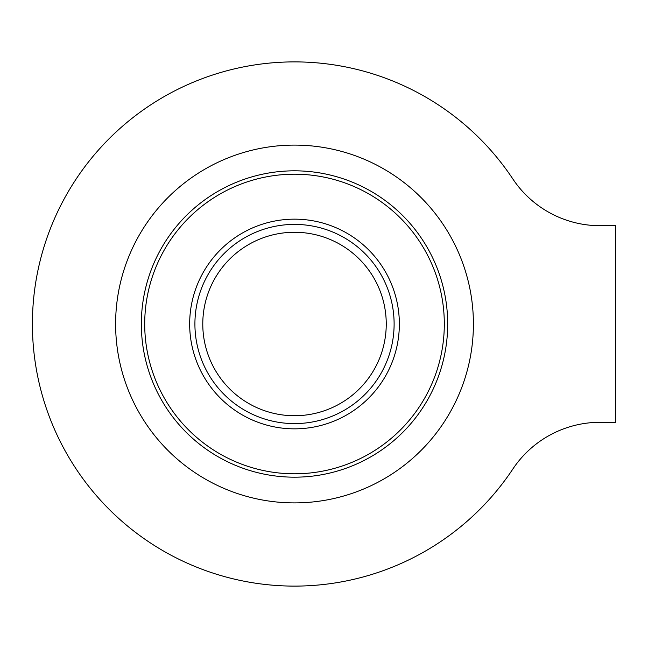 <?xml version="1.0" encoding="UTF-8"?>
<svg xmlns="http://www.w3.org/2000/svg" width="648" height="648" viewBox="0 0 648 648"><rect width="100%" height="100%" fill="white"/><g stroke="black" fill="none" stroke-linecap="round" stroke-linejoin="round"><path stroke-width="0.97" d="M512.803 469.095A104.846 104.846 0 0 1 600.113 422.294L615.6 422.294L615.6 225.707L600.113 225.707A104.846 104.846 0 0 1 512.803 178.905A262.116 262.116 0 0 0 121.848 126.797A262.116 262.116 0 0 0 121.848 521.203A262.116 262.116 0 0 0 512.803 469.095M447.687 324A153.179 153.179 0 0 1 294.516 477.179A153.179 153.179 0 0 1 141.337 324A153.179 153.179 0 0 1 294.516 170.821A153.179 153.179 0 0 1 447.687 324M386.249 324A91.741 91.741 0 0 0 248.646 244.555A91.741 91.741 0 0 0 248.646 403.445A91.741 91.741 0 0 0 386.249 324M399.354 324A104.846 104.846 0 0 0 242.093 233.199A104.846 104.846 0 0 0 242.093 414.801A104.846 104.846 0 0 0 399.354 324M444.309 324A149.793 149.793 0 0 0 219.615 194.27A149.793 149.793 0 0 0 219.615 453.73A149.793 149.793 0 0 0 444.309 324M473.405 324A178.888 178.888 0 0 0 205.068 169.071A178.888 178.888 0 0 0 205.068 478.929A178.888 178.888 0 0 0 473.405 324M394.114 324A99.606 99.606 0 0 0 244.709 237.743A99.606 99.606 0 0 0 244.709 410.257A99.606 99.606 0 0 0 394.114 324"/></g></svg>
